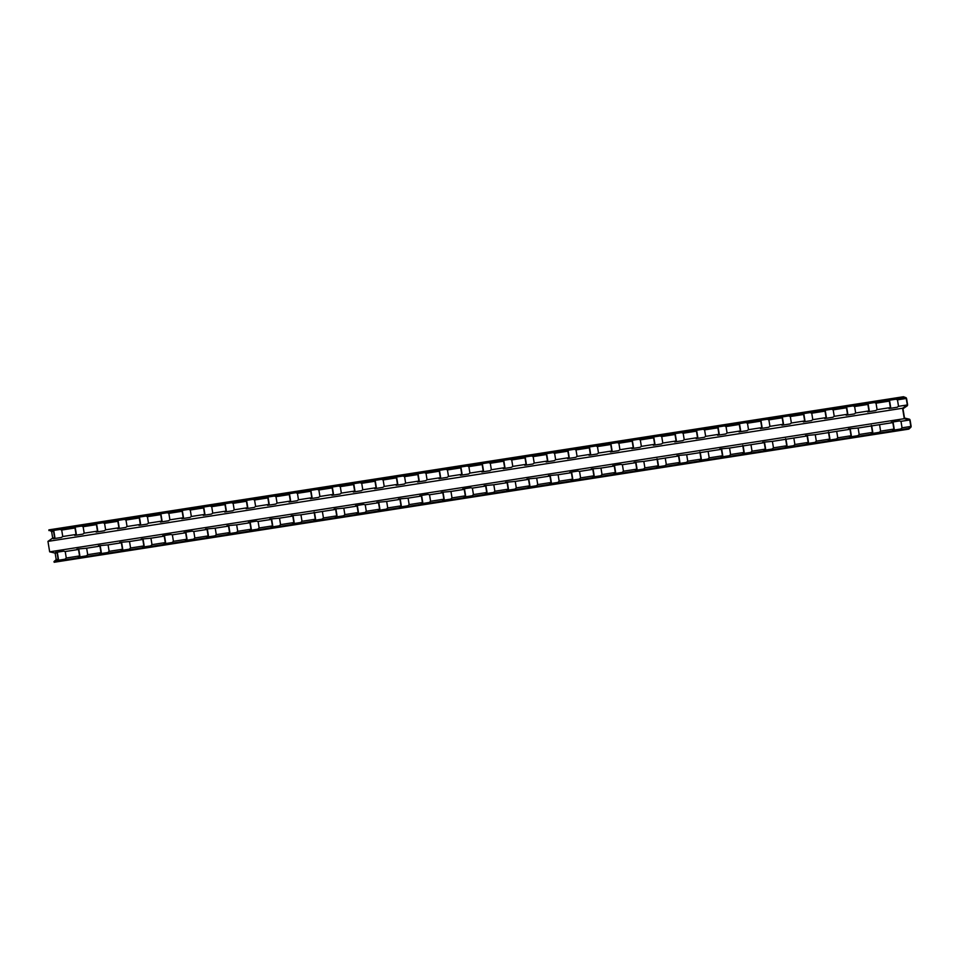 <?xml version="1.0" encoding="UTF-8"?>
<svg xmlns="http://www.w3.org/2000/svg" width="959" height="959" viewBox="0 0 959 959"><rect width="100%" height="100%" fill="white"/><g stroke="black" fill="none" stroke-linecap="round" stroke-linejoin="round"><path stroke-width="1.44" d="M127.056 526.503L125.689 527.45L117.549 528.721L118.904 527.774L117.849 521.3L116.231 520.689L124.37 519.418L125.989 520.03L127.056 526.503L140.338 524.441L139.271 517.956L137.664 517.345L145.804 516.074L147.422 516.685L148.477 523.17L147.123 524.117L138.983 525.376L140.338 524.441M117.525 520.485L117.561 520.497A1.45 0.635 -98.9 0 1 118.245 521.78L119.12 527.126A1.45 0.635 -98.9 0 1 118.964 528.505M109.134 551.341L107.828 552.528L99.676 553.799L100.995 552.612L99.94 546.127L98.369 545.767L108.079 544.868L109.134 551.341L122.428 549.267L121.361 542.794L119.791 542.422L129.513 541.523L130.568 547.997L129.249 549.195L121.11 550.466L122.428 549.267M99.88 545.527A1.45 0.635 -98.9 0 1 100.347 546.654L101.222 552A1.45 0.635 -98.9 0 1 100.983 553.463L100.815 553.631M57.013 552.204A1.45 0.635 -98.9 0 1 57.48 553.331L58.355 558.677A1.45 0.635 -98.9 0 1 58.127 560.14L57.948 560.308M57.072 552.804L55.502 552.444L63.642 551.173L65.224 551.545L66.279 558.018L64.96 559.205L56.821 560.476L58.139 559.289L57.072 552.804L55.142 553.103L56.209 559.588L58.139 559.289M152.001 544.664L150.683 545.851L142.543 547.121L143.862 545.935L142.795 539.449L141.225 539.09L150.935 538.191L152.001 544.664L165.284 542.59L164.229 536.117L162.658 535.745L170.798 534.475L172.368 534.846L173.435 541.32L172.117 542.518L163.965 543.789L165.284 542.59M142.735 538.85A1.45 0.635 -98.9 0 1 143.203 539.977L144.078 545.323A1.45 0.635 -98.9 0 1 143.838 546.786L143.67 546.954M185.59 532.173A1.45 0.635 -98.9 0 1 186.058 533.3L186.933 538.646A1.45 0.635 -98.9 0 1 186.705 540.109L186.525 540.277M185.65 532.772L184.08 532.413L192.232 531.142L193.802 531.514L194.857 537.987L193.538 539.174L185.399 540.444L186.717 539.258L185.65 532.772L172.368 534.846M237.724 531.31L236.405 532.497L228.254 533.767L229.573 532.581L228.518 526.095L226.947 525.736L236.657 524.837L237.724 531.31L251.006 529.236L249.939 522.763L248.369 522.391L256.521 521.121L258.091 521.492L259.146 527.965L257.827 529.164L249.688 530.435L251.006 529.236M228.458 525.496A1.45 0.635 -98.9 0 1 228.925 526.623L229.8 531.969A1.45 0.635 -98.9 0 1 229.561 533.432L229.393 533.6M292.747 515.486A1.45 0.635 -98.9 0 1 293.214 516.613L294.089 521.948A1.45 0.635 -98.9 0 1 293.85 523.422L293.682 523.578M292.807 516.086L291.236 515.714L300.946 514.815L302.013 521.288L300.694 522.487L292.543 523.758L293.862 522.559L292.807 516.086L279.513 518.148L280.579 524.633L279.261 525.82L271.121 527.09L272.44 525.904L271.373 519.418L269.803 519.059L279.513 518.148M344.868 514.611L343.55 515.81L335.41 517.081L336.729 515.882L335.662 509.409L334.092 509.037L343.802 508.138L344.868 514.611L358.151 512.55L357.096 506.064L355.525 505.705L363.665 504.434L365.235 504.794L366.302 511.279L364.983 512.466L356.832 513.736L358.151 512.55M335.602 508.809A1.45 0.635 -98.9 0 1 336.07 509.936L336.945 515.271A1.45 0.635 -98.9 0 1 336.717 516.745L336.537 516.901M657.047 458.726A1.45 0.635 -98.9 0 1 657.514 459.852L658.389 465.199A1.45 0.635 -98.9 0 1 658.162 466.661L657.982 466.817M657.107 459.325L665.258 458.054L666.313 464.54L664.995 465.726L656.855 466.997L658.174 465.81L657.107 459.325L643.825 461.399L644.892 467.872L643.573 469.071L635.421 470.342L636.74 469.143L635.685 462.67L634.115 462.298L643.825 461.399M357.036 505.465A1.45 0.635 -98.9 0 1 357.503 506.592L358.378 511.938A1.45 0.635 -98.9 0 1 358.139 513.401L357.971 513.556M699.914 452.049A1.45 0.635 -98.9 0 1 700.382 453.175L701.257 458.522A1.45 0.635 -98.9 0 1 701.017 459.984L700.849 460.14M699.974 452.648L708.114 451.377L709.181 457.863L707.862 459.049L699.71 460.32L701.029 459.133L699.974 452.648L686.68 454.722L687.747 461.195L686.428 462.394L678.289 463.665L679.607 462.466L678.54 455.993L676.97 455.621L686.68 454.722M602.024 474.549L600.706 475.748L592.566 477.019L593.885 475.82L592.818 469.347L591.247 468.975L600.969 468.076L602.024 474.549L615.318 472.487L614.251 466.002L612.681 465.642L620.821 464.372L622.391 464.731L623.458 471.217L622.139 472.403L614 473.674L615.318 472.487M592.758 468.747A1.45 0.635 -98.9 0 1 593.225 469.874L594.101 475.208A1.45 0.635 -98.9 0 1 593.873 476.683L593.693 476.839M742.769 445.372A1.45 0.635 -98.9 0 1 743.237 446.498L744.112 451.845A1.45 0.635 -98.9 0 1 743.872 453.307L743.704 453.463M742.829 445.971L750.969 444.7L752.036 451.186L750.717 452.372L742.578 453.643L743.896 452.456L742.829 445.971L729.547 448.045L730.602 454.518L729.284 455.717L721.144 456.987L722.463 455.789L721.396 449.315L719.825 448.944L729.547 448.045M409.157 504.602L407.839 505.789L399.699 507.059L401.018 505.873L399.951 499.387L398.381 499.028L408.102 498.117L409.157 504.602L422.439 502.528L421.385 496.055L419.814 495.683L427.954 494.412L429.524 494.784L430.591 501.257L429.272 502.456L421.133 503.727L422.439 502.528M399.891 498.788A1.45 0.635 -98.9 0 1 400.359 499.915L401.234 505.261A1.45 0.635 -98.9 0 1 401.006 506.724L400.826 506.879M785.625 438.695A1.45 0.635 -98.9 0 1 786.092 439.821L786.967 445.168A1.45 0.635 -98.9 0 1 786.74 446.63L786.56 446.786M785.685 439.294L793.836 438.023L794.891 444.508L793.572 445.695L785.433 446.966L786.752 445.767L785.685 439.294L772.403 441.368L773.469 447.841L772.151 449.04L763.999 450.31L765.318 449.112L764.263 442.638L762.693 442.267L772.403 441.368M559.169 481.226L557.85 482.425L549.711 483.696L551.017 482.497L549.963 476.024L548.392 475.652L558.102 474.753L559.169 481.226L572.451 479.164L571.396 472.679L569.826 472.319L577.965 471.049L579.536 471.408L580.591 477.894L579.284 479.08L571.132 480.351L572.451 479.164M549.903 475.424A1.45 0.635 -98.9 0 1 550.37 476.551L551.245 481.886A1.45 0.635 -98.9 0 1 551.005 483.36L550.838 483.516M828.492 432.018A1.45 0.635 -98.9 0 1 828.96 433.144L829.835 438.491A1.45 0.635 -98.9 0 1 829.595 439.953L829.427 440.109M828.552 432.617L836.692 431.346L837.758 437.831L836.44 439.018L828.288 440.289L829.607 439.09L828.552 432.617L815.258 434.691L816.325 441.164L815.006 442.363L806.867 443.633L808.185 442.435L807.118 435.961L805.548 435.59L815.258 434.691M537.735 484.571L536.417 485.757L528.277 487.028L529.596 485.841L528.529 479.356L526.959 478.997L536.68 478.085L537.735 484.571L551.017 482.497M528.469 478.757A1.45 0.635 -98.9 0 1 528.936 479.884L529.812 485.23A1.45 0.635 -98.9 0 1 529.584 486.692L529.404 486.848M871.347 425.34A1.45 0.635 -98.9 0 1 871.815 426.467L872.69 431.814A1.45 0.635 -98.9 0 1 872.462 433.276L872.282 433.432M871.407 425.94L879.559 424.669L880.614 431.154L879.295 432.341L871.156 433.612L872.474 432.413L871.407 425.94L858.125 428.014L859.18 434.487L857.861 435.686L849.722 436.956L851.041 435.758L849.986 429.284L848.403 428.913L858.125 428.014M452.013 497.925L450.706 499.112L442.555 500.382L443.873 499.195L442.818 492.71L441.236 492.351L450.958 491.44L452.013 497.925L465.307 495.851L464.24 489.378L462.67 489.006L470.809 487.735L472.391 488.107L473.446 494.58L472.128 495.779L463.988 497.05L465.307 495.851M442.758 492.111A1.45 0.635 -98.9 0 1 443.214 493.238L444.089 498.584A1.45 0.635 -98.9 0 1 443.861 500.047L443.681 500.202M892.781 421.996A1.45 0.635 -98.9 0 1 893.249 423.135L894.124 428.469A1.45 0.635 -98.9 0 1 893.884 429.944L893.716 430.1M892.841 422.607L891.271 422.236L899.41 420.965L900.981 421.337L902.047 427.81L900.729 429.009L892.589 430.279L893.896 429.081L892.841 422.607L879.559 424.669M53.236 530.495L53.272 530.507A1.45 0.635 -98.9 0 1 53.956 531.801L54.831 537.136A1.45 0.635 -98.9 0 1 54.675 538.514M53.56 531.31L51.942 530.699L60.081 529.428L61.7 530.039L62.755 536.525L61.4 537.472L53.26 538.73L54.615 537.795L53.56 531.31L51.63 531.61L52.685 538.095L54.615 537.795M898.523 406.316L897.168 407.263L889.017 408.534L890.384 407.587L889.317 401.114L887.71 400.49L895.85 399.232L897.468 399.843L898.523 406.316L907.31 404.95L902.575 408.246L904.277 418.687L909.767 419.97L910.834 426.443L908.617 428.445L908.808 429.129L910.822 427.306A1.45 0.635 -98.9 0 0 911.05 425.832L910.175 420.498A1.45 0.635 -98.9 0 0 909.444 419.191L904.493 418.04L902.982 408.774L907.25 405.801A1.45 0.635 -98.9 0 0 907.526 404.302L906.651 398.956A1.45 0.635 -98.9 0 0 905.967 397.673L903.498 396.738L903.534 397.434L906.255 398.476L907.31 404.95M888.993 400.299L889.029 400.311A1.45 0.635 -98.9 0 1 889.724 401.593L890.599 406.94A1.45 0.635 -98.9 0 1 890.443 408.306M867.571 403.631L867.607 403.643A1.45 0.635 -98.9 0 1 868.291 404.938L869.166 410.272A1.45 0.635 -98.9 0 1 869.01 411.651M867.895 404.446L866.277 403.835L874.416 402.564L876.035 403.176L877.089 409.661L875.735 410.596L867.595 411.867L868.95 410.92L867.895 404.446L854.601 406.52L855.668 412.993L854.301 413.94L846.162 415.211L847.516 414.264L846.461 407.791L844.843 407.167L852.995 405.909L854.601 406.52M849.926 428.685A1.45 0.635 -98.9 0 1 850.381 429.812L851.256 435.146A1.45 0.635 -98.9 0 1 851.029 436.621L850.849 436.777M96.092 523.818L96.128 523.83A1.45 0.635 -98.9 0 1 96.811 525.124L97.686 530.459A1.45 0.635 -98.9 0 1 97.542 531.837M96.415 524.633L94.797 524.022L102.949 522.751L104.555 523.362L105.622 529.847L104.267 530.795L96.116 532.053L97.482 531.118L96.415 524.633L83.133 526.707L84.188 533.18L82.834 534.127L74.694 535.398L76.049 534.451L74.982 527.977L73.375 527.366L81.515 526.095L83.133 526.707M846.138 406.976L846.174 406.988A1.45 0.635 -98.9 0 1 846.857 408.27L847.732 413.617A1.45 0.635 -98.9 0 1 847.576 414.983M824.704 410.308L824.74 410.32A1.45 0.635 -98.9 0 1 825.435 411.615L826.31 416.949A1.45 0.635 -98.9 0 1 826.155 418.328M825.028 411.123L823.421 410.512L831.561 409.241L833.179 409.853L834.234 416.338L832.88 417.273L824.728 418.544L826.095 417.597L825.028 411.123L811.746 413.197L812.8 419.67L811.446 420.617L803.306 421.888L804.661 420.941L803.606 414.468L801.988 413.844L810.127 412.586L811.746 413.197M807.058 435.362A1.45 0.635 -98.9 0 1 807.526 436.489L808.401 441.823A1.45 0.635 -98.9 0 1 808.173 443.298L807.993 443.454M138.959 517.141L138.995 517.153A1.45 0.635 -98.9 0 1 139.678 518.447L140.553 523.782A1.45 0.635 -98.9 0 1 140.398 525.16M803.282 413.653L803.318 413.665A1.45 0.635 -98.9 0 1 804.002 414.947L804.877 420.294A1.45 0.635 -98.9 0 1 804.721 421.66M781.849 416.985L781.885 416.997A1.45 0.635 -98.9 0 1 782.568 418.292L783.443 423.626A1.45 0.635 -98.9 0 1 783.287 425.005M782.172 417.8L780.554 417.189L788.706 415.918L790.312 416.53L791.379 423.015L790.012 423.95L781.873 425.221L783.227 424.274L782.172 417.8L768.878 419.874L769.945 426.347L768.591 427.294L760.439 428.565L761.806 427.618L760.739 421.145L759.132 420.522L767.272 419.263L768.878 419.874M764.203 442.039A1.45 0.635 -98.9 0 1 764.671 443.166L765.546 448.5A1.45 0.635 -98.9 0 1 765.306 449.975L765.138 450.131M181.814 510.464L181.85 510.476A1.45 0.635 -98.9 0 1 182.534 511.77L183.409 517.105A1.45 0.635 -98.9 0 1 183.253 518.483M182.138 511.279L180.52 510.668L188.671 509.397L190.278 510.008L191.344 516.493L189.978 517.44L181.838 518.699L183.193 517.764L182.138 511.279L168.844 513.353L169.911 519.826L168.556 520.773L160.405 522.044L161.771 521.097L160.704 514.623L159.098 514.012L167.238 512.741L168.844 513.353M760.415 420.33L760.451 420.342A1.45 0.635 -98.9 0 1 761.146 421.624L762.009 426.971A1.45 0.635 -98.9 0 1 761.866 428.337M738.993 423.662L739.029 423.674A1.45 0.635 -98.9 0 1 739.713 424.969L740.588 430.303A1.45 0.635 -98.9 0 1 740.432 431.682M739.305 424.477L737.699 423.866L745.838 422.595L747.457 423.207L748.511 429.692L747.157 430.627L739.017 431.898L740.372 430.951L739.305 424.477L726.023 426.551L727.09 433.024L725.723 433.971L717.584 435.242L718.938 434.295L717.883 427.822L716.265 427.199L724.417 425.94L726.023 426.551M721.336 448.716A1.45 0.635 -98.9 0 1 721.803 449.843L722.678 455.177A1.45 0.635 -98.9 0 1 722.451 456.652L722.271 456.808M224.67 503.787L224.706 503.799A1.45 0.635 -98.9 0 1 225.389 505.093L226.264 510.428A1.45 0.635 -98.9 0 1 226.12 511.806M224.993 504.602L223.387 503.99L231.527 502.72L233.133 503.331L234.2 509.816L232.845 510.763L224.694 512.022L226.06 511.087L224.993 504.602L211.711 506.676L212.766 513.149L211.412 514.096L203.272 515.367L204.627 514.42L203.56 507.946L201.953 507.335L210.093 506.064L211.711 506.676M717.56 427.007L717.596 427.019A1.45 0.635 -98.9 0 1 718.279 428.301L719.154 433.648A1.45 0.635 -98.9 0 1 718.998 435.014M696.126 430.339L696.162 430.351A1.45 0.635 -98.9 0 1 696.845 431.646L697.72 436.98A1.45 0.635 -98.9 0 1 697.577 438.359M696.45 431.154L694.843 430.543L702.983 429.272L704.589 429.884L705.656 436.369L704.302 437.304L696.15 438.575L697.517 437.628L696.45 431.154L683.168 433.228L684.223 439.702L682.868 440.649L674.728 441.919L676.083 440.972L675.016 434.499L673.41 433.876L681.549 432.617L683.168 433.228M678.481 455.393A1.45 0.635 -98.9 0 1 678.948 456.52L679.823 461.854A1.45 0.635 -98.9 0 1 679.583 463.329L679.416 463.485M674.704 433.684L674.74 433.696A1.45 0.635 -98.9 0 1 675.424 434.978L676.299 440.325A1.45 0.635 -98.9 0 1 676.143 441.691M635.625 462.07A1.45 0.635 -98.9 0 1 636.093 463.197L636.968 468.531A1.45 0.635 -98.9 0 1 636.728 470.006L636.56 470.162M288.959 493.777L288.995 493.789A1.45 0.635 -98.9 0 1 289.69 495.072L290.553 500.418A1.45 0.635 -98.9 0 1 290.409 501.785M289.282 494.592L287.676 493.981L295.816 492.71L297.434 493.322L298.489 499.795L297.134 500.742L288.983 502.013L290.349 501.066L289.282 494.592L276 496.654L277.055 503.139L275.701 504.086L267.561 505.345L268.916 504.41L267.861 497.925L266.242 497.313L274.382 496.043L276 496.654M614.192 465.403A1.45 0.635 -98.9 0 1 614.659 466.53L615.534 471.876A1.45 0.635 -98.9 0 1 615.294 473.338L615.127 473.494M653.271 437.016L653.307 437.028A1.45 0.635 -98.9 0 1 653.99 438.323L654.865 443.657A1.45 0.635 -98.9 0 1 654.709 445.036M653.594 437.831L651.976 437.22L660.128 435.949L661.734 436.561L662.801 443.046L661.434 443.981L653.295 445.252L654.649 444.305L653.594 437.831L640.3 439.905L641.367 446.379L640.013 447.326L631.861 448.596L633.228 447.649L632.161 441.176L630.554 440.553L638.694 439.294L640.3 439.905M571.336 472.08A1.45 0.635 -98.9 0 1 571.804 473.207L572.679 478.553A1.45 0.635 -98.9 0 1 572.439 480.015L572.271 480.171M631.837 440.361L631.873 440.373A1.45 0.635 -98.9 0 1 632.556 441.655L633.431 447.002A1.45 0.635 -98.9 0 1 633.288 448.368M507.047 482.101A1.45 0.635 -98.9 0 1 507.515 483.228L508.378 488.563A1.45 0.635 -98.9 0 1 508.15 490.037L507.982 490.193M507.107 482.701L505.525 482.329L515.247 481.43L516.302 487.903L514.995 489.102L506.843 490.373L508.162 489.174L507.107 482.701L493.813 484.763L494.88 491.248L493.561 492.435L485.422 493.705L486.728 492.518L485.674 486.033L484.103 485.674L493.813 484.763M331.826 487.1L331.862 487.112A1.45 0.635 -98.9 0 1 332.545 488.395L333.42 493.741A1.45 0.635 -98.9 0 1 333.264 495.108M332.15 487.915L330.531 487.304L338.671 486.033L340.289 486.645L341.344 493.118L339.989 494.065L331.85 495.335L333.205 494.388L332.15 487.915L318.856 489.977L319.922 496.462L318.556 497.409L310.416 498.668L311.771 497.733L310.716 491.248L309.098 490.636L317.249 489.366L318.856 489.977M421.325 495.455A1.45 0.635 -98.9 0 1 421.792 496.582L422.667 501.917A1.45 0.635 -98.9 0 1 422.428 503.391L422.26 503.547M610.415 443.693L610.451 443.705A1.45 0.635 -98.9 0 1 611.135 445L612.01 450.334A1.45 0.635 -98.9 0 1 611.854 451.713M610.727 444.508L609.121 443.897L617.26 442.626L618.879 443.238L619.934 449.723L618.579 450.67L610.439 451.929L611.794 450.982L610.727 444.508L597.445 446.582L598.512 453.056L597.145 454.003L589.006 455.273L590.36 454.326L589.306 447.853L587.687 447.23L595.827 445.971L597.445 446.582M378.469 502.132A1.45 0.635 -98.9 0 1 378.925 503.259L379.8 508.594A1.45 0.635 -98.9 0 1 379.572 510.068L379.392 510.224M378.529 502.732L376.947 502.36L386.669 501.461L387.724 507.934L386.405 509.133L378.266 510.404L379.584 509.205L378.529 502.732L365.235 504.794M353.248 483.756L353.284 483.768A1.45 0.635 -98.9 0 1 353.979 485.062L354.854 490.397A1.45 0.635 -98.9 0 1 354.698 491.775M353.571 484.571L351.965 483.959L360.104 482.689L361.723 483.3L362.778 489.785L361.423 490.732L353.272 491.991L354.638 491.056L353.571 484.571L340.289 486.645M314.168 512.142A1.45 0.635 -98.9 0 1 314.636 513.269L315.511 518.615A1.45 0.635 -98.9 0 1 315.283 520.078L315.103 520.234M314.228 512.741L322.38 511.471L323.435 517.956L322.116 519.143L313.977 520.413L315.295 519.227L314.228 512.741L300.946 514.815M588.982 447.038L589.018 447.05A1.45 0.635 -98.9 0 1 589.701 448.332L590.576 453.679A1.45 0.635 -98.9 0 1 590.42 455.046M310.392 490.433L310.428 490.445A1.45 0.635 -98.9 0 1 311.112 491.739L311.987 497.074A1.45 0.635 -98.9 0 1 311.831 498.452M374.681 480.423L374.717 480.435A1.45 0.635 -98.9 0 1 375.401 481.718L376.276 487.064A1.45 0.635 -98.9 0 1 376.12 488.431M375.005 481.238L373.387 480.615L381.538 479.356L383.144 479.968L384.211 486.441L382.845 487.388L374.705 488.658L376.06 487.711L375.005 481.238L361.723 483.3M271.313 518.819A1.45 0.635 -98.9 0 1 271.781 519.946L272.656 525.292A1.45 0.635 -98.9 0 1 272.416 526.755L272.248 526.923M567.548 450.37L567.584 450.382A1.45 0.635 -98.9 0 1 568.267 451.677L569.143 457.011A1.45 0.635 -98.9 0 1 568.999 458.39M567.872 451.186L566.254 450.574L574.405 449.303L576.011 449.915L577.078 456.4L575.724 457.347L567.572 458.606L568.939 457.659L567.872 451.186L554.59 453.259L555.645 459.733L554.29 460.68L546.15 461.95L547.505 461.003L546.438 454.53L544.832 453.907L552.971 452.648L554.59 453.259M267.537 497.11L267.573 497.122A1.45 0.635 -98.9 0 1 268.256 498.416L269.131 503.751A1.45 0.635 -98.9 0 1 268.976 505.129M396.115 477.079L396.151 477.091A1.45 0.635 -98.9 0 1 396.834 478.385L397.709 483.72A1.45 0.635 -98.9 0 1 397.553 485.098M396.439 477.894L394.82 477.282L402.96 476.012L404.578 476.623L405.633 483.108L404.278 484.055L396.139 485.314L397.494 484.379L396.439 477.894L383.144 479.968M249.879 522.164A1.45 0.635 -98.9 0 1 250.347 523.29L251.222 528.625A1.45 0.635 -98.9 0 1 250.994 530.099L250.814 530.255M546.127 453.715L546.162 453.727A1.45 0.635 -98.9 0 1 546.846 455.01L547.721 460.356A1.45 0.635 -98.9 0 1 547.565 461.723M255.633 506.472L254.267 507.419L246.127 508.69L247.482 507.743L246.427 501.269L244.809 500.658L252.96 499.387L254.567 499.999L255.633 506.472L268.916 504.41M246.103 500.454L246.139 500.466A1.45 0.635 -98.9 0 1 246.823 501.749L247.698 507.095A1.45 0.635 -98.9 0 1 247.542 508.462M417.537 473.746L417.573 473.758A1.45 0.635 -98.9 0 1 418.268 475.041L419.143 480.387A1.45 0.635 -98.9 0 1 418.987 481.754M417.86 474.561L416.254 473.938L424.393 472.679L426.012 473.29L427.067 479.764L425.712 480.711L417.561 481.981L418.927 481.034L417.86 474.561L404.578 476.623M207.024 528.841A1.45 0.635 -98.9 0 1 207.492 529.967L208.367 535.302A1.45 0.635 -98.9 0 1 208.127 536.776L207.959 536.932M207.084 529.44L205.514 529.068L215.224 528.169L216.29 534.643L214.972 535.841L206.832 537.112L208.151 535.913L207.084 529.44L193.802 531.514M524.693 457.047L524.729 457.059A1.45 0.635 -98.9 0 1 525.412 458.354L526.287 463.688A1.45 0.635 -98.9 0 1 526.131 465.067M525.017 457.863L523.398 457.251L531.538 455.981L533.156 456.592L534.211 463.077L532.856 464.024L524.717 465.283L526.071 464.336L525.017 457.863L511.722 459.936L512.789 466.41L511.435 467.357L503.283 468.627L504.638 467.68L503.583 461.207L501.965 460.584L510.116 459.325L511.722 459.936M203.248 507.131L203.284 507.143A1.45 0.635 -98.9 0 1 203.967 508.426L204.842 513.772A1.45 0.635 -98.9 0 1 204.687 515.139M438.97 470.401L439.006 470.413A1.45 0.635 -98.9 0 1 439.69 471.708L440.565 477.043A1.45 0.635 -98.9 0 1 440.421 478.421M439.294 471.217L437.676 470.605L445.827 469.335L447.433 469.946L448.5 476.431L447.134 477.378L438.994 478.637L440.349 477.702L439.294 471.217L426.012 473.29M164.169 535.518A1.45 0.635 -98.9 0 1 164.636 536.644L165.511 541.979A1.45 0.635 -98.9 0 1 165.272 543.453L165.104 543.609M503.259 460.392L503.295 460.404A1.45 0.635 -98.9 0 1 503.978 461.687L504.854 467.033A1.45 0.635 -98.9 0 1 504.71 468.4M160.381 513.808L160.417 513.82A1.45 0.635 -98.9 0 1 161.1 515.103L161.975 520.449A1.45 0.635 -98.9 0 1 161.831 521.828M460.404 467.069L460.44 467.081A1.45 0.635 -98.9 0 1 461.123 468.364L461.998 473.71A1.45 0.635 -98.9 0 1 461.842 475.077M460.728 467.884L459.109 467.261L467.249 466.002L468.867 466.613L469.922 473.087L468.567 474.034L460.428 475.304L461.782 474.357L460.728 467.884L447.433 469.946M78.446 548.872A1.45 0.635 -98.9 0 1 78.914 549.998L79.789 555.333A1.45 0.635 -98.9 0 1 79.549 556.807L79.381 556.963M78.506 549.471L76.936 549.099L86.646 548.2L87.713 554.674L86.394 555.872L78.254 557.143L79.561 555.944L78.506 549.471L65.224 551.545M464.18 488.778A1.45 0.635 -98.9 0 1 464.647 489.905L465.523 495.24A1.45 0.635 -98.9 0 1 465.295 496.714L465.115 496.87M74.67 527.162L74.706 527.174A1.45 0.635 -98.9 0 1 75.389 528.457L76.264 533.803A1.45 0.635 -98.9 0 1 76.109 535.182M485.614 485.434A1.45 0.635 -98.9 0 1 486.081 486.561L486.956 491.907A1.45 0.635 -98.9 0 1 486.716 493.37L486.549 493.525M121.302 542.195A1.45 0.635 -98.9 0 1 121.769 543.321L122.644 548.656A1.45 0.635 -98.9 0 1 122.416 550.13L122.237 550.286M481.826 463.724L481.862 463.736A1.45 0.635 -98.9 0 1 482.557 465.031L483.432 470.366A1.45 0.635 -98.9 0 1 483.276 471.744M482.149 464.54L480.543 463.928L488.682 462.658L490.301 463.269L491.356 469.754L490.001 470.701L481.862 471.96L483.216 471.013L482.149 464.54L468.867 466.613M87.713 554.674L100.995 552.612M66.279 558.018L79.561 555.944M56.209 559.588L53.992 561.59L908.617 428.445M902.047 427.81L910.834 426.443M880.614 431.154L893.896 429.081M859.18 434.487L872.474 432.413M837.758 437.831L851.041 435.758M816.325 441.164L829.607 439.09M794.891 444.508L808.185 442.435M773.469 447.841L786.752 445.767M752.036 451.186L765.318 449.112M730.602 454.518L743.896 452.456M709.181 457.863L722.463 455.789M687.747 461.195L701.029 459.133M666.313 464.54L679.607 462.466M644.892 467.872L658.174 465.81M623.458 471.217L636.74 469.143M580.591 477.894L593.885 475.82M516.302 487.903L529.596 485.841M494.88 491.248L508.162 489.174M473.446 494.58L486.728 492.518M430.591 501.257L443.873 499.195M387.724 507.934L401.018 505.873M366.302 511.279L379.584 509.205M323.435 517.956L336.729 515.882M302.013 521.288L315.295 519.227M280.579 524.633L293.862 522.559M259.146 527.965L272.44 525.904M216.29 534.643L229.573 532.581M194.857 537.987L208.151 535.913M173.435 541.32L186.717 539.258M130.568 547.997L143.862 545.935M429.524 494.784L442.818 492.71M86.646 548.2L99.94 546.127M900.981 421.337L909.767 419.97M472.391 488.107L485.674 486.033M129.513 541.523L142.795 539.449M215.224 528.169L228.518 526.095M258.091 521.492L271.373 519.418M322.38 511.471L335.662 509.409M386.669 501.461L399.951 499.387M515.247 481.43L528.529 479.356M579.536 471.408L592.818 469.347M622.391 464.731L635.685 462.67M665.258 458.054L678.54 455.993M708.114 451.377L721.396 449.315M750.969 444.7L764.263 442.638M793.836 438.023L807.118 435.961M836.692 431.346L849.986 429.284M450.958 491.44L464.24 489.378M536.68 478.085L549.963 476.024M558.102 474.753L571.396 472.679M408.102 498.117L421.385 496.055M600.969 468.076L614.251 466.002M343.802 508.138L357.096 506.064M236.657 524.837L249.939 522.763M150.935 538.191L164.229 536.117M53.992 561.59L54.184 562.262L908.808 429.129M469.922 473.087L483.216 471.013M62.755 536.525L76.049 534.451M61.7 530.039L74.982 527.977M448.5 476.431L461.782 474.357M490.301 463.269L503.583 461.207M491.356 469.754L504.638 467.68M427.067 479.764L440.349 477.702M191.344 516.493L204.627 514.42M190.278 510.008L203.56 507.946M512.789 466.41L526.071 464.336M405.633 483.108L418.927 481.034M234.2 509.816L247.482 507.743M233.133 503.331L246.427 501.269M533.156 456.592L546.438 454.53M534.211 463.077L547.505 461.003M384.211 486.441L397.494 484.379M254.567 499.999L267.861 497.925M555.645 459.733L568.939 457.659M362.778 489.785L376.06 487.711M298.489 499.795L311.771 497.733M297.434 493.322L310.716 491.248M576.011 449.915L589.306 447.853M577.078 456.4L590.36 454.326M341.344 493.118L354.638 491.056M598.512 453.056L611.794 450.982M319.922 496.462L333.205 494.388M618.879 443.238L632.161 441.176M619.934 449.723L633.228 447.649M641.367 446.379L654.649 444.305M277.055 503.139L290.349 501.066M661.734 436.561L675.016 434.499M662.801 443.046L676.083 440.972M684.223 439.702L697.517 437.628M704.589 429.884L717.883 427.822M705.656 436.369L718.938 434.295M212.766 513.149L226.06 511.087M727.09 433.024L740.372 430.951M747.457 423.207L760.739 421.145M748.511 429.692L761.806 427.618M169.911 519.826L183.193 517.764M769.945 426.347L783.227 424.274M790.312 416.53L803.606 414.468M791.379 423.015L804.661 420.941M148.477 523.17L161.771 521.097M147.422 516.685L160.704 514.623M812.8 419.67L826.095 417.597M833.179 409.853L846.461 407.791M834.234 416.338L847.516 414.264M84.188 533.18L97.482 531.118M855.668 412.993L868.95 410.92M876.035 403.176L889.317 401.114M877.089 409.661L890.384 407.587M897.468 399.843L906.255 398.476M104.555 523.362L117.849 521.3M105.622 529.847L118.904 527.774M125.989 520.03L139.271 517.956M52.685 538.095L47.95 541.391L902.575 408.246M51.63 531.61L48.885 529.871L903.498 396.738M47.95 541.391L49.664 551.833L55.142 553.103M108.079 544.868L121.361 542.794M49.664 551.833L904.277 418.687M48.909 530.579L903.534 397.434"/></g></svg>
